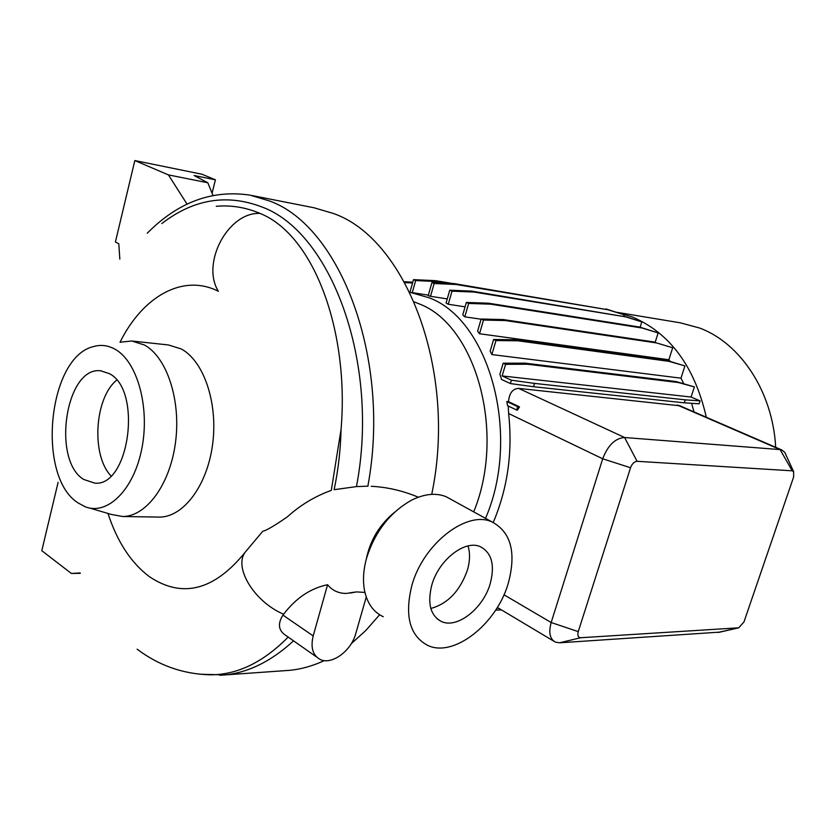 <?xml version="1.0" encoding="UTF-8"?>
<svg xmlns="http://www.w3.org/2000/svg" width="836" height="836" viewBox="0 0 836 836"><rect width="100%" height="100%" fill="white"/><g stroke="black" fill="none" stroke-linecap="round" stroke-linejoin="round"><path stroke-width="1.25" d="M394.571 512.259C379.471 524.674 370.003 540.484 366.158 559.702M107.98 513.45C117.228 541.686 130.949 562.701 149.153 576.485L149.195 576.527C182.3 598.806 214.455 590.509 245.669 551.624L262.786 531.247C266.214 530.609 274.407 525.813 287.365 516.847C300.323 505.09 314.973 496.27 331.307 490.377L341.067 429.307C340.576 449.841 338.256 469.968 334.128 489.697L356.46 486.594L368.049 486.165M354.192 592.17L346.47 593.435C338.632 593.466 332.341 590.571 327.576 584.719C310.595 588.23 295.944 598.074 283.623 614.23L282.955 615.118C277.385 623.969 278.461 630.825 286.184 635.684L316.656 657.033M109.307 373.619L100.644 370.808C65.783 366.116 51.487 460.124 83.694 479.456L94.844 483.145C129.371 486.824 142.454 389.879 109.307 373.619M116.674 380.14C94.458 398.114 91.051 455.296 110.958 475.841M78.03 502.885L85.032 506.7C107.342 515.781 133.802 490.011 141.817 448.65C150.093 407.414 137.355 361.56 115.19 349.312C108.074 345.31 100.78 344.422 93.298 346.626C47.767 357.359 36.376 476.781 78.03 502.885M89.452 507.995L111.46 514.474L122.704 516.512C146.436 516.533 170.189 484.284 175.539 442.15C181.088 400.078 166.866 357.191 144.429 344.996L131.764 340.994L120.353 342.185M157.826 517.076L159.571 517.097C183.46 517.129 207.307 485.517 212.626 444.24C218.144 403.025 203.806 360.953 181.203 348.936L168.454 344.965L132.914 341.119M485.517 518.351C521.476 435.587 489.562 319.989 429.161 297.804L409.776 292.245M508.225 406.014L508.622 413.527C512.781 452.067 507.651 488.37 493.24 522.458M516.669 410.037L517.683 406.672L519.511 406.892L517.432 410.131L516.669 410.037L507.536 405.679L506.835 401.52L508.518 401.677C509.26 393.16 512.646 388.73 518.654 388.395L679.877 405.794M694.026 411.918L691.571 403.307M691.079 397.037L700.077 400.872L699.126 403.809L684.287 402.827L533.525 386.723L510.388 383.567L501.558 379.471L499.897 374.277L503.167 363.221L505.592 364.318L502.143 375.939L691.079 397.037L694.371 386.89L678.404 382.543L527.589 364.235L505.592 364.318M683.785 383.661L680.985 378.175L491.85 354.568L490.157 351.183L493.595 339.5L495.988 340.555L491.85 354.568M670.158 361.403L668.863 359.731L479.509 333.742L477.617 331.171L481.16 319.028L483.511 320.052L479.509 333.742M481.097 319.227L464.795 316.823L462.747 314.953L466.352 302.454L468.672 303.437L464.795 316.823M465.088 306.833L448.263 304.262L446.09 302.998L449.747 290.207L452.015 291.168L448.263 304.262M775.693 447.312C772.704 391.614 740.456 343.157 699.596 328.015L680.326 322.821L616.508 312.246M706.315 417.248C694.653 366.523 669.991 333.094 632.329 316.959L616.874 312.361M473.698 511.862C506.229 432.975 475.935 325.214 419.348 303.938L414.228 301.9M451.753 499.803L446.058 496.678C435.911 492.655 424.437 493.815 411.636 500.137C390.151 512.186 375.165 531.393 366.69 557.779C363.399 569.525 362.667 580.351 364.475 590.237C367.15 603.258 373.41 612.088 383.233 616.707M411.834 585.576C404.446 615.704 409.682 635.621 427.52 645.319C453.687 658.141 496.751 623.949 508.278 583.256C516.449 552.638 511.057 532.208 492.09 521.957C467.073 509.908 423.131 543.703 411.834 585.576M490.199 583.695C495.058 565.199 491.808 552.878 480.46 546.744C465.182 539.356 438.67 559.859 431.794 585.095C427.217 603.414 430.404 615.547 441.345 621.482C457.041 629.142 483.239 608.493 490.199 583.695M430.833 608.472C447.751 603.77 459.925 591.042 467.345 570.298C470.01 561.186 470.229 553.066 468.014 545.95M391.885 514.851C380.537 524.987 372.616 537.496 368.133 552.366L367.547 554.55M288.19 637.095C262.912 662.624 236.63 675.185 209.355 674.788C182.697 673.92 158.621 665.393 137.135 649.185M218.384 291.283L218.332 291.252C182.708 273.257 142.559 296.675 120.018 342.237M216.252 206.304C230.987 204.966 245.585 207.338 260.048 213.399L260.101 213.42C315.036 235.658 349.291 333.104 341.067 429.307M283.404 670.765L290.228 670.284C301.629 669.082 312.988 665.853 324.295 660.597M351.339 643.605L365.896 630.396L379.617 614.753M431.721 494.369C457.564 371.466 406.359 238.782 333.501 213.514L314.106 207.788L251.803 195.488M656.647 342.969L672.698 347.755L656.647 342.969L505.498 320.564L503.147 319.551L481.16 319.028M505.498 320.564L483.511 320.052M654.348 342.029L503.147 319.551M672.698 347.755L668.863 359.731M447.991 283.3L437.636 281.575L415.659 280.572L412.263 292.642M415.659 280.572L413.486 279.652L409.943 292.266M437.636 281.575L435.472 280.656L413.486 279.652M452.495 283.498L435.472 280.656M719.942 632.11L559.556 642.8L555.334 642.111C549.837 639.017 548.458 632.486 551.175 622.527L602.704 458.786C607.918 445.264 615.223 438.179 624.607 437.521L780.113 449.59L781.775 449.946L784.785 452.349L786.164 455.348M655.184 342.279L658.141 332.937L642.048 328.005L490.659 304.168L488.349 303.186L466.352 302.454M490.659 304.168L468.672 303.437M642.048 328.005L639.78 327.095L488.349 303.186M658.141 332.937L639.78 327.095M412.785 282.15L404.331 281.774M412.556 282.955L404.791 282.62M517.683 406.672L506.835 401.52M519.511 406.892L508.518 401.677M501.454 609.904L495.633 610.144M510.388 383.567L511.392 380.202L502.143 375.939M527.589 364.235L525.165 363.158L503.167 363.221M678.404 382.543L676.042 381.55L525.165 363.158M694.371 386.89L676.042 381.55M533.525 386.723L534.528 383.4L511.392 380.202M684.287 402.827L685.259 399.848L534.528 383.4M700.077 400.872L685.259 399.848M640.146 327.21L641.818 321.891L625.662 316.854L474.002 292.057L471.734 291.106L449.747 290.207M474.002 292.057L452.015 291.168M625.662 316.854L471.734 291.106M641.818 321.891L623.426 315.966M498.632 608.221L496.803 608.294M680.985 378.175L684.924 365.928L668.925 361.34L517.975 340.795L515.582 339.75L493.595 339.5M517.975 340.795L495.988 340.555M668.925 361.34L666.585 360.368L515.582 339.75M684.924 365.928L666.585 360.368M430.519 296.299L428.22 295.63L431.919 282.578L434.145 283.519L430.519 296.299L447.26 298.912M623.886 316.112L624.273 314.858L608.054 309.78L456.132 284.491L453.906 283.561L431.919 282.578M456.132 284.491L434.145 283.519M608.054 309.78L453.906 283.561M624.273 314.858L605.87 308.912M792.214 470.814L637.095 461.305C634.294 461.545 632.11 463.698 630.543 467.752L578.251 631.619C577.289 635.485 578.094 637.523 580.686 637.732L738.742 627.805L743.967 621.932L793.646 476.948L793.615 471.619L792.214 470.814L780.113 449.59L677.233 404.99M58.102 482.341L41.8 550.694L71.363 573.454L80.12 572.942M80.287 573.329L71.363 573.454M212.072 193.2L215.416 179.824L202.019 174.243L134.826 160.564L115.399 242.043L118.796 243.725L119.83 259.118M215.416 179.824L194.098 175.508L207.809 182.76L168.412 174.891L134.826 160.564M207.809 182.76L212.971 195.405M187.065 204.151L168.412 174.891M327.576 584.719L313.197 635.935C310.469 647.377 312.716 655.184 319.948 659.343C331.349 665.519 351.224 651.077 355.718 633.73L366.262 596.998M245.669 551.624C232.983 566.505 253.674 601.533 283.623 614.23M367.861 486.155C391.478 359.511 340.503 226.159 269.328 200.912L250.037 195.143C212.187 189.479 177.922 202.187 147.23 233.244M219.92 675.31L225.26 674.892C248.877 672.374 271.637 661.025 293.54 640.836M356.46 486.594C380.223 363.158 331.16 231.938 261.772 206.92C226.786 193.597 193.461 199.146 161.797 223.567M218.363 291.273C200.797 263.037 228.343 211.686 260.101 213.42M630.543 467.752L602.704 458.786L508.622 413.527M578.251 631.619L551.175 622.527L503.962 594.772M518.654 388.395L624.607 437.521L637.095 461.305M559.556 642.8L580.686 637.732M738.491 627.826L718.051 632.444M282.955 615.118L313.197 635.935M364.935 592.431L356.376 591.909L350.274 593.069M101.428 370.881L100.644 370.808M159.571 517.097L122.704 516.512M290.228 670.284L225.26 674.892L199.699 674.224M418.324 497.211C402.868 490.732 387.172 487.095 371.226 486.291M437.176 618.87L441.345 621.482M446.058 496.678L492.09 521.957M793.615 471.619L784.785 452.349M738.742 627.805L718.897 632.35M781.775 449.946L679.104 405.45M553.714 641.139L497.326 607.438M428.356 295.16L411.448 292.506"/></g></svg>
